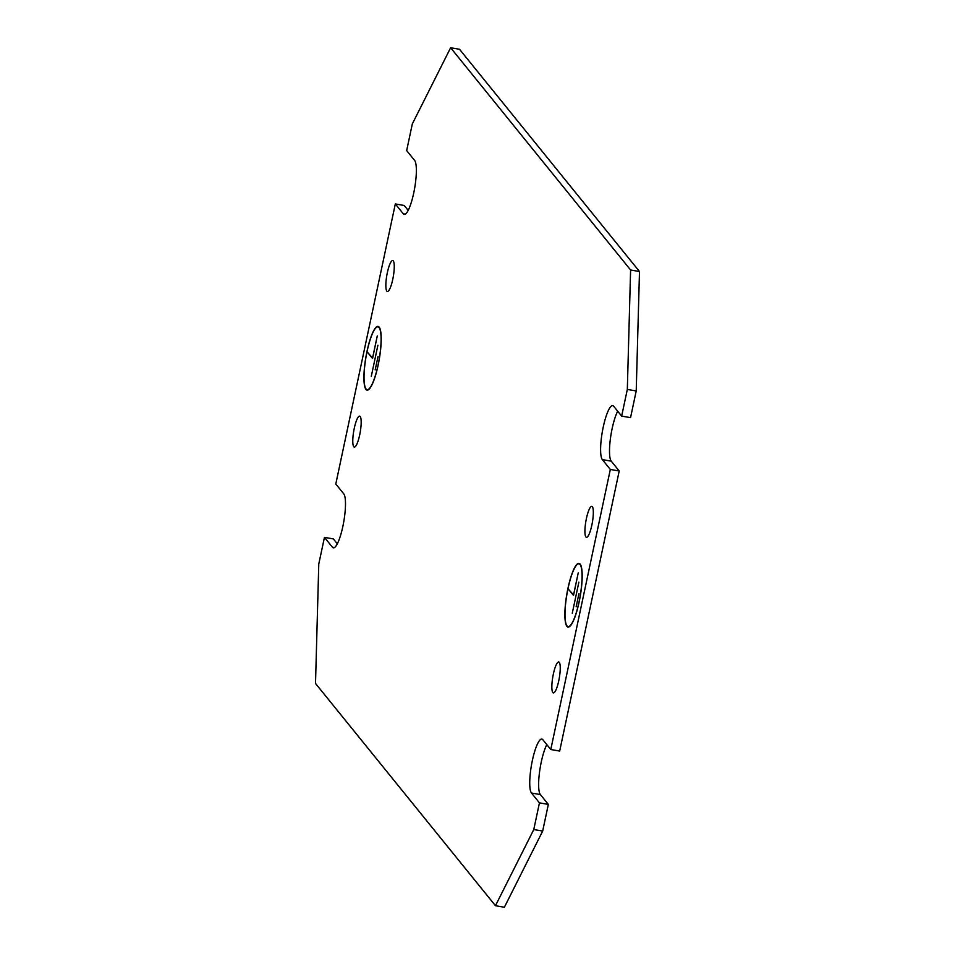 <?xml version="1.0" encoding="UTF-8"?>
<svg xmlns="http://www.w3.org/2000/svg" width="955" height="955" viewBox="0 0 955 955"><rect width="100%" height="100%" fill="white"/><g stroke="black" fill="none" stroke-linecap="round" stroke-linejoin="round"><path stroke-width="1.43" d="M566.912 626.325A32.327 6.78 -80.2 0 0 568.034 627.053A32.327 6.78 -80.2 0 0 579.685 599.239A32.327 6.78 -80.2 0 0 580.151 564.083A32.327 6.78 -80.2 0 0 579.028 563.355A32.327 6.78 -80.2 0 0 567.377 591.169A32.327 6.78 -80.2 0 0 566.912 626.325M580.055 564.536A31.861 6.673 -80.2 0 0 578.957 563.808A31.861 6.673 -80.2 0 0 567.473 591.229A31.861 6.673 -80.2 0 0 567.007 625.883A31.861 6.673 -80.2 0 0 568.106 626.599A31.861 6.673 -80.2 0 0 579.59 599.179A31.861 6.673 -80.2 0 0 580.055 564.536M365.956 389.377A32.327 6.78 -80.2 0 0 367.066 390.106A32.327 6.78 -80.2 0 0 378.717 362.291A32.327 6.78 -80.2 0 0 379.183 327.135A32.327 6.78 -80.2 0 0 378.073 326.407A32.327 6.78 -80.2 0 0 366.422 354.221A32.327 6.78 -80.2 0 0 365.956 389.377M379.087 327.577A31.861 6.673 -80.2 0 0 377.989 326.861A31.861 6.673 -80.2 0 0 366.505 354.281A31.861 6.673 -80.2 0 0 366.052 388.936A31.861 6.673 -80.2 0 0 367.15 389.652A31.861 6.673 -80.2 0 0 378.634 362.232A31.861 6.673 -80.2 0 0 379.087 327.577M353.768 446.725A15.698 3.295 -80.2 0 0 354.305 447.083A15.698 3.295 -80.2 0 0 359.963 433.57A15.698 3.295 -80.2 0 0 360.19 416.499A15.698 3.295 -80.2 0 0 359.653 416.141A15.698 3.295 -80.2 0 0 353.995 429.655A15.698 3.295 -80.2 0 0 353.768 446.725M552.838 692.566A15.698 3.295 -80.2 0 0 553.375 692.924A15.698 3.295 -80.2 0 0 559.033 679.411A15.698 3.295 -80.2 0 0 559.26 662.34A15.698 3.295 -80.2 0 0 558.723 661.982A15.698 3.295 -80.2 0 0 553.064 675.495A15.698 3.295 -80.2 0 0 552.838 692.566M386.835 291.132A15.698 3.295 -80.2 0 0 387.384 291.478A15.698 3.295 -80.2 0 0 393.042 277.977A15.698 3.295 -80.2 0 0 393.269 260.894A15.698 3.295 -80.2 0 0 392.72 260.548A15.698 3.295 -80.2 0 0 387.062 274.049A15.698 3.295 -80.2 0 0 386.835 291.132M585.916 536.973A15.698 3.295 -80.2 0 0 586.454 537.319A15.698 3.295 -80.2 0 0 592.112 523.818A15.698 3.295 -80.2 0 0 592.339 506.735A15.698 3.295 -80.2 0 0 591.79 506.389A15.698 3.295 -80.2 0 0 586.131 519.89A15.698 3.295 -80.2 0 0 585.916 536.973M573.442 595.383L568.822 589.677L573.537 594.941L578.217 572.928L573.537 595.395M578.873 582.156L572.26 613.277L578.873 582.156M578.969 593.509L576.14 606.843L578.969 593.509M315.508 683.47L495.466 905.71L533.773 829.549L539.444 802.869L531.481 793.032A27.707 5.802 -80.2 0 1 531.875 762.902A27.707 5.802 -80.2 0 1 541.867 739.063A27.707 5.802 -80.2 0 1 542.822 739.695L550.784 749.52L610.317 469.454L602.354 459.618A27.707 5.802 -80.2 0 1 602.748 429.487A27.707 5.802 -80.2 0 1 612.74 405.636A27.707 5.802 -80.2 0 1 613.695 406.269L621.657 416.105L627.328 389.425L630.598 269.99L450.629 47.75L412.321 123.923L406.663 150.592L414.625 160.428A27.707 5.802 -80.2 0 1 414.219 190.558A27.707 5.802 -80.2 0 1 404.24 214.398A27.707 5.802 -80.2 0 1 403.285 213.777L395.322 203.94L335.79 484.018L343.752 493.842A27.707 5.802 -80.2 0 1 343.346 523.985A27.707 5.802 -80.2 0 1 333.367 547.824A27.707 5.802 -80.2 0 1 332.412 547.191L324.449 537.367L318.779 564.035L315.508 683.47M533.773 829.549L542.679 831.077L548.337 804.408L539.444 802.869M542.679 831.077L504.371 907.25L495.466 905.71M324.449 537.367L333.343 538.895L337.318 543.813M395.322 203.94L404.216 205.48L408.191 210.387M630.598 269.99L639.492 271.53L459.534 49.29L450.629 47.75M639.492 271.53L636.221 390.965L627.328 389.425M621.657 416.105L630.551 417.633L636.221 390.965M617.682 411.187A27.707 5.802 -80.2 0 0 610.364 439.002A27.707 5.802 -80.2 0 0 611.248 461.158L619.21 470.982L610.317 469.454M550.784 749.52L559.678 751.06L619.21 470.982M546.809 744.614A27.707 5.802 -80.2 0 0 539.491 772.416A27.707 5.802 -80.2 0 0 540.375 794.572L548.337 804.408M372.486 358.435L367.866 352.729L372.581 357.982L377.261 335.981L372.581 358.447M377.905 345.209L371.292 376.33L377.905 345.209M378.013 356.549L375.172 369.895L378.013 356.549M540.375 794.572L531.481 793.032M611.248 461.158L602.354 459.618M405.35 214.135L403.285 213.777M334.477 547.549L332.412 547.191M580.079 564.011L578.957 563.808M379.111 327.052L377.989 326.861M368.272 389.843L367.15 389.652M569.24 626.802L568.106 626.599"/></g></svg>
